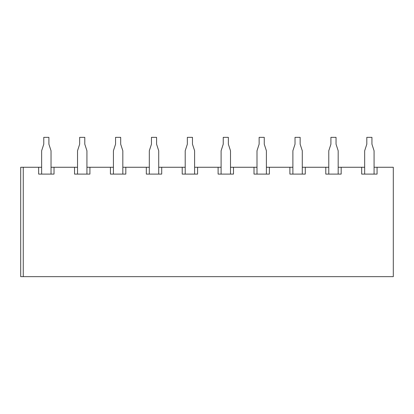<?xml version="1.0" encoding="UTF-8"?>
<svg xmlns="http://www.w3.org/2000/svg" width="414" height="414" viewBox="0 0 414 414"><rect width="100%" height="100%" fill="white"/><g stroke="black" fill="none" stroke-linecap="round" stroke-linejoin="round"><path stroke-width="0.62" d="M23.262 276.65L23.262 167.261L20.7 167.261L20.7 276.65L393.3 276.65L393.3 167.261L374.07 167.261L374.07 155.157M364.672 155.157L364.672 167.261L338.181 167.261L338.181 155.157M41.638 155.157L41.638 167.261L23.262 167.261M77.532 155.157L77.532 167.261L51.036 167.261L51.036 155.157M113.42 155.157L113.42 167.261L86.93 167.261L86.93 155.157M149.314 155.157L149.314 167.261L122.823 167.261L122.823 155.157M185.208 155.157L185.208 167.261L158.717 167.261L158.717 155.157M221.102 155.157L221.102 167.261L194.611 167.261L194.611 155.157M256.996 155.157L256.996 167.261L230.5 167.261L230.5 155.157M292.884 155.157L292.884 167.261L266.393 167.261L266.393 155.157M328.778 155.157L328.778 167.261L302.287 167.261L302.287 155.157M377.061 167.261L377.061 174.097L361.681 174.097L361.681 167.261M341.172 167.261L341.172 174.097L325.787 174.097L325.787 167.261M305.278 167.261L305.278 174.097L289.893 174.097L289.893 167.261M269.385 167.261L269.385 174.097L254.005 174.097L254.005 167.261M233.491 167.261L233.491 174.097L218.111 174.097L218.111 167.261M197.597 167.261L197.597 174.097L182.217 174.097L182.217 167.261M161.708 167.261L161.708 174.097L146.323 174.097L146.323 167.261M125.815 167.261L125.815 174.097L110.429 174.097L110.429 167.261M89.921 167.261L89.921 174.097L74.541 174.097L74.541 167.261M54.027 167.261L54.027 174.097L38.647 174.097L38.647 167.261M38.647 174.097L41.296 174.097M51.377 174.097L54.027 174.097M74.541 174.097L77.19 174.097M87.271 174.097L89.921 174.097M110.429 174.097L113.079 174.097M123.165 174.097L125.815 174.097M146.323 174.097L148.973 174.097M159.059 174.097L161.708 174.097M182.217 174.097L184.867 174.097M194.953 174.097L197.597 174.097M218.111 174.097L220.76 174.097M230.841 174.097L233.491 174.097M254.005 174.097L256.649 174.097M266.735 174.097L269.385 174.097M289.893 174.097L292.543 174.097M302.629 174.097L305.278 174.097M325.787 174.097L328.437 174.097M338.523 174.097L341.172 174.097M361.681 174.097L364.33 174.097M374.411 174.097L377.061 174.097M49.644 146.468L48.904 144.186L48.904 137.35L43.775 137.35L43.775 144.186L43.035 146.468M43.775 144.186L41.638 150.768L41.638 174.097M51.036 174.097L51.036 150.768L48.904 144.186M85.532 146.468L84.792 144.186L84.792 137.35L79.664 137.35L79.664 144.186L78.924 146.468M79.664 144.186L77.532 150.768L77.532 174.097M86.93 174.097L86.93 150.768L84.792 144.186M121.426 146.468L120.686 144.186L120.686 137.35L115.558 137.35L115.558 144.186L114.818 146.468M115.558 144.186L113.42 150.768L113.42 174.097M122.823 174.097L122.823 150.768L120.686 144.186M157.32 146.468L156.58 144.186L156.58 137.35L151.452 137.35L151.452 144.186L150.712 146.468M151.452 144.186L149.314 150.768L149.314 174.097M158.717 174.097L158.717 150.768L156.58 144.186M193.214 146.468L192.474 144.186L192.474 137.35L187.345 137.35L187.345 144.186L186.605 146.468M187.345 144.186L185.208 150.768L185.208 174.097M194.611 174.097L194.611 150.768L192.474 144.186M229.108 146.468L228.362 144.186L228.362 137.35L223.239 137.35L223.239 144.186L222.494 146.468M223.239 144.186L221.102 150.768L221.102 174.097M230.5 174.097L230.5 150.768L228.362 144.186M264.996 146.468L264.256 144.186L264.256 137.35L259.128 137.35L259.128 144.186L258.388 146.468M259.128 144.186L256.996 150.768L256.996 174.097M266.393 174.097L266.393 150.768L264.256 144.186M300.89 146.468L300.15 144.186L300.15 137.35L295.022 137.35L295.022 144.186L294.282 146.468M295.022 144.186L292.884 150.768L292.884 174.097M302.287 174.097L302.287 150.768L300.15 144.186M336.784 146.468L336.044 144.186L336.044 137.35L330.915 137.35L330.915 144.186L330.175 146.468M330.915 144.186L328.778 150.768L328.778 174.097M338.181 174.097L338.181 150.768L336.044 144.186M372.678 146.468L371.938 144.186L371.938 137.35L366.809 137.35L366.809 144.186L366.069 146.468M366.809 144.186L364.672 150.768L364.672 174.097M374.07 174.097L374.07 150.768L371.938 144.186"/></g></svg>
